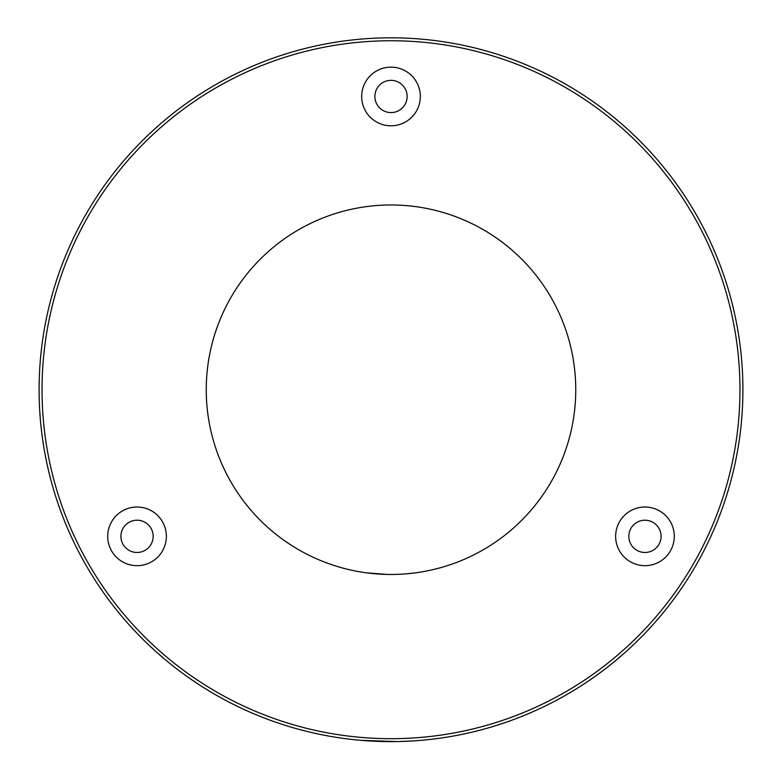 <?xml version="1.0" encoding="UTF-8"?>
<svg xmlns="http://www.w3.org/2000/svg" width="782" height="782" viewBox="0 0 782 782"><rect width="100%" height="100%" fill="white"/><g stroke="black" fill="none" stroke-linecap="round" stroke-linejoin="round"><path stroke-width="1.17" d="M396.865 741.571L360.873 740.329M387.012 574.418L366.269 572.805M107.711 536.344A29.325 29.325 0 0 0 137.036 565.669A29.325 29.325 0 0 0 166.361 536.344A29.325 29.325 0 0 0 137.036 507.019A29.325 29.325 0 0 0 107.711 536.344M120.907 536.344A16.129 16.129 0 0 0 137.036 552.473A16.129 16.129 0 0 0 153.164 536.344A16.129 16.129 0 0 0 137.036 520.216A16.129 16.129 0 0 0 120.907 536.344M615.639 536.344A29.325 29.325 0 0 0 644.964 565.669A29.325 29.325 0 0 0 674.289 536.344A29.325 29.325 0 0 0 644.964 507.019A29.325 29.325 0 0 0 615.639 536.344M628.836 536.344A16.129 16.129 0 0 0 644.964 552.473A16.129 16.129 0 0 0 661.093 536.344A16.129 16.129 0 0 0 644.964 520.216A16.129 16.129 0 0 0 628.836 536.344M361.675 96.469A29.325 29.325 0 0 0 391 125.794A29.325 29.325 0 0 0 420.325 96.469A29.325 29.325 0 0 0 391 67.144A29.325 29.325 0 0 0 361.675 96.469M374.871 96.469A16.129 16.129 0 0 0 391 112.598A16.129 16.129 0 0 0 407.129 96.469A16.129 16.129 0 0 0 391 80.341A16.129 16.129 0 0 0 374.871 96.469M395.868 574.399L400.472 574.223M404.822 573.949L413.844 573.05M414.03 573.02L415.731 572.805M391 574.467C422.906 572.659 422.906 572.659 391 574.467M575.748 389.719A184.748 184.748 0 0 1 391 574.467A184.748 184.748 0 0 1 206.252 389.719A184.748 184.748 0 0 1 391 204.972A184.748 184.748 0 0 1 575.748 389.719M739.967 389.719A348.968 348.968 0 0 0 391 40.752A348.968 348.968 0 0 0 42.032 389.719A348.968 348.968 0 0 0 391 738.687A348.968 348.968 0 0 0 739.967 389.719M39.1 389.719A351.9 351.9 0 0 1 391 37.819A351.9 351.9 0 0 1 742.9 389.719A351.9 351.9 0 0 1 391 741.619A351.9 351.9 0 0 1 39.1 389.719M399.758 741.512L412.984 740.925M416.053 740.72L418.829 740.515"/></g></svg>
